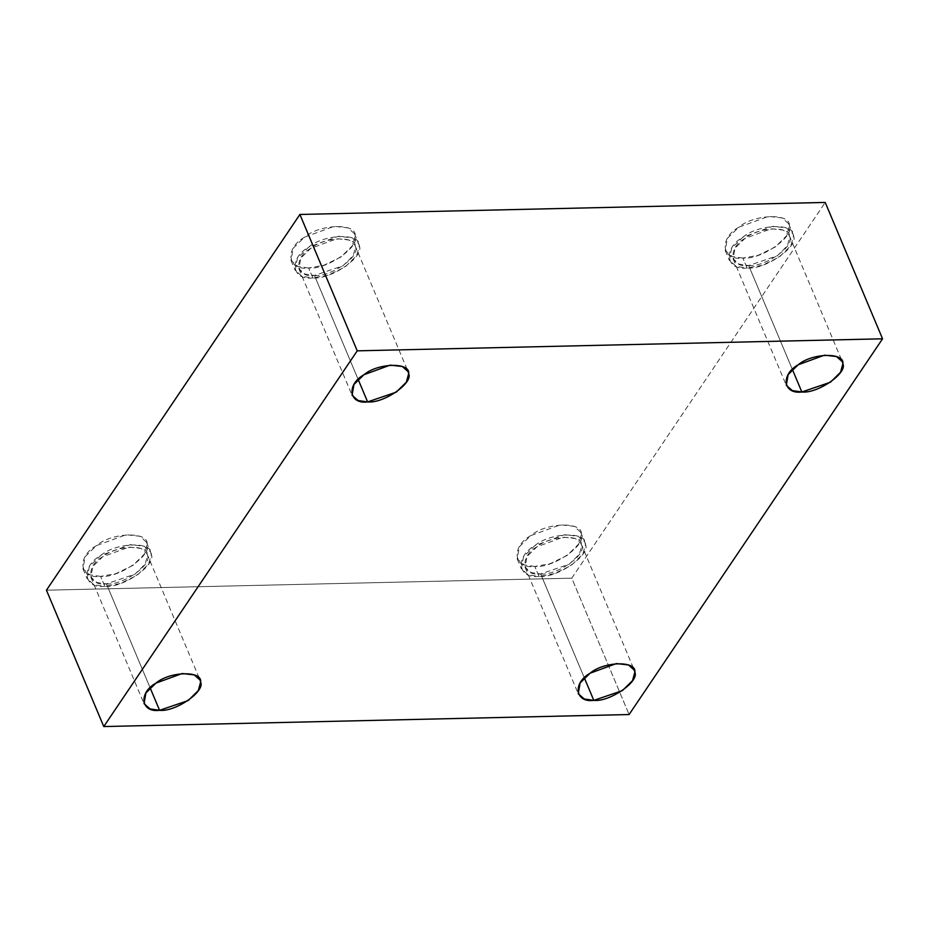 <?xml version="1.0" encoding="UTF-8"?>
<svg xmlns="http://www.w3.org/2000/svg" width="929" height="929" viewBox="0 0 929 929"><rect width="100%" height="100%" fill="white"/><g stroke="black" fill="none" stroke-linecap="round" stroke-linejoin="round"><path stroke-width="0.7" stroke-dasharray="4.64 3.48" d="M308.649 267.993L297.895 266.426L291.009 260.422L293.181 248.275L304.491 237.209L334.243 226.316L347.934 227.872L354.483 233.748L355.11 236.047L352.497 245.616L341.001 256.961L323.896 265.264L308.649 267.993L312.829 277.934L328.076 275.205L345.182 266.902L356.678 255.556L359.291 245.999L358.664 243.688L352.114 237.824L338.423 236.256L308.672 247.16L297.361 258.216L295.19 270.374L302.076 276.366L312.829 277.934L308.649 267.993C326.462 270.049 360.591 246.591 355.11 236.047C357.386 222.867 320.191 223.726 304.491 237.209C284.39 248.333 287.444 270.943 308.649 267.993M312.829 277.934C291.625 280.883 288.571 258.274 308.672 247.16C324.372 233.667 361.567 232.819 359.291 245.999C364.772 256.532 330.643 279.989 312.829 277.934M314.478 275.483C330.201 277.306 360.347 256.59 355.505 247.288C357.526 235.641 324.674 236.396 310.797 248.31C293.053 258.134 295.759 278.096 314.478 275.483L304.979 274.101L298.894 268.806L300.81 258.076L310.797 248.31L337.076 238.683L349.165 240.065L354.948 245.244L355.505 247.288L353.194 255.73L343.056 265.74L314.478 275.483L358.164 379.438L314.478 275.483M742.863 258.053L732.122 256.485L725.235 250.482L727.395 238.335L738.706 227.268L768.469 216.376L782.16 217.943L788.709 223.808L789.336 226.119L786.712 235.676L775.227 247.021L758.122 255.324L742.863 258.053L747.044 267.993L762.303 265.264L779.408 256.961L790.893 245.616L793.505 236.059L792.89 233.748L786.34 227.884L772.649 226.328L742.886 237.22L731.576 248.275L729.416 260.434L736.302 266.426L747.044 267.993L742.863 258.053C760.677 260.108 794.818 236.651 789.336 226.119C791.613 212.927 754.418 213.786 738.706 227.268C718.616 238.393 721.67 261.003 742.863 258.053M747.044 267.993C725.851 270.954 722.797 248.333 742.886 237.22C758.598 223.726 795.793 222.879 793.505 236.059C798.998 246.591 764.857 270.06 747.044 267.993M748.693 265.555C764.428 267.378 794.574 246.649 789.731 237.348C791.74 225.701 758.9 226.455 745.023 238.37C727.279 248.194 729.973 268.156 748.693 265.555L739.205 264.173L733.12 258.866L735.036 248.148L745.023 238.37L771.302 228.755L783.391 230.125L789.174 235.304L789.731 237.348L787.42 245.79L777.271 255.812L748.693 265.555L792.391 369.498L748.693 265.555M534.825 566.446L524.072 564.89L517.198 558.886L519.357 546.74L530.668 535.673L560.431 524.78L574.11 526.337L580.66 532.201L581.287 534.512L578.674 544.069L567.189 555.414L550.084 563.729L534.825 566.446L539.006 576.398L554.265 573.669L571.37 565.366L582.855 554.021L585.467 544.464L584.84 542.153L578.291 536.288L564.6 534.721L534.849 545.613L523.538 556.68L521.378 568.827L528.253 574.83L539.006 576.398L534.825 566.446C552.639 568.513 586.78 545.044 581.287 534.512C583.575 521.332 546.38 522.179 530.668 535.673C510.578 546.798 513.632 569.407 534.825 566.446M539.006 576.398C517.813 579.348 514.759 556.738 534.849 545.613C550.56 532.131 587.755 531.272 585.467 544.464C590.96 554.996 556.819 578.453 539.006 576.398M540.655 573.948C556.39 575.771 586.536 555.054 581.693 545.753C583.702 534.105 550.862 534.86 536.985 546.775C519.241 556.587 521.935 576.561 540.655 573.948L531.167 572.566L525.082 567.271L526.998 556.541L536.985 546.775L563.264 537.148L575.353 538.53L581.136 543.709L581.693 545.753L579.382 554.195L569.233 564.205L540.655 573.948L584.353 677.903L540.655 573.948M100.611 576.386L89.858 574.819L82.971 568.827L85.131 556.68L96.442 545.613L126.205 534.721L139.896 536.277L146.445 542.141L147.072 544.452L144.448 554.009L132.963 565.355L115.858 573.669L100.611 576.386L104.78 586.327L120.038 583.609L137.144 575.306L148.628 563.961L151.253 554.392L150.626 552.093L144.076 546.217L130.385 544.661L100.622 555.554L89.312 566.62L87.152 578.767L94.038 584.771L104.78 586.327L100.611 576.386C118.413 578.453 152.553 554.985 147.072 544.452C149.348 531.272 112.154 532.12 96.442 545.613C76.352 556.726 79.406 579.348 100.611 576.386M104.78 586.327C83.587 589.288 80.533 566.678 100.622 555.554C116.334 542.06 153.529 541.212 151.253 554.392C156.734 564.937 122.593 588.394 104.78 586.327M106.429 583.888C122.163 585.711 152.31 564.995 147.467 555.681C149.476 544.046 116.636 544.8 102.759 556.715C85.015 566.527 87.709 586.501 106.429 583.888L96.941 582.506L90.856 577.211L92.772 566.481L102.759 556.715L129.038 547.088L141.127 548.47L146.91 553.649L147.467 555.681L145.156 564.124L135.007 574.145L106.429 583.888L150.126 687.832L106.429 583.888M46.45 590.194L571.765 578.163L629.096 714.54L571.765 578.163L825.231 202.441L571.765 578.163L46.45 590.194M291.009 260.422L295.19 270.374M354.483 233.748L358.664 243.688M298.894 268.806L352.045 395.231M354.948 245.244L408.098 371.67M725.235 250.482L729.416 260.434M788.709 223.808L792.89 233.748M733.12 258.866L786.271 385.291M789.174 235.304L842.324 361.729M517.198 558.886L521.378 568.827M580.66 532.201L584.84 542.153M525.082 567.271L578.221 693.696M581.136 543.709L634.275 670.134M82.971 568.827L87.152 578.767M146.445 542.141L150.626 552.093M90.856 577.211L144.007 703.636M146.91 553.649L200.06 680.074"/><path stroke-width="1.39" d="M358.164 379.438L367.617 401.909L396.195 392.177L406.345 382.156L408.655 373.713L408.098 371.67L402.315 366.49L390.226 365.12L363.947 374.735L353.961 384.501L352.045 395.231L358.129 400.527L367.617 401.909L358.164 379.438M792.391 369.498L801.843 391.98L830.421 382.237L840.559 372.215L842.87 363.773L842.324 361.729L836.541 356.55L824.441 355.18L798.162 364.795L788.175 374.573L786.271 385.291L792.344 390.598L801.843 391.98L792.391 369.498M584.353 677.903L593.805 700.373L622.384 690.63L632.521 680.62L634.832 672.178L634.275 670.134L628.492 664.955L616.403 663.573L590.124 673.2L580.137 682.966L578.221 693.696L584.306 698.991L593.805 700.373L584.353 677.903M150.126 687.832L159.579 710.313L188.157 700.571L198.307 690.549L200.606 682.107L200.06 680.074L194.277 674.895L182.189 673.513L155.909 683.14L145.923 692.906L144.007 703.636L150.08 708.932L159.579 710.313L150.126 687.832M299.904 214.46L357.235 350.837L882.55 338.806L825.231 202.441L299.904 214.46L46.45 590.194L103.769 726.559L46.45 590.194L299.904 214.46L825.231 202.441L882.55 338.806L357.235 350.837L299.904 214.46M629.096 714.54L103.769 726.559L357.235 350.837L103.769 726.559L629.096 714.54L882.55 338.806L629.096 714.54M159.579 710.313C140.86 712.926 138.154 692.953 155.909 683.14C169.775 671.226 202.627 670.471 200.606 682.107C205.46 691.42 175.302 712.137 159.579 710.313M593.805 700.373C575.074 702.986 572.38 683.012 590.124 673.2C604.001 661.285 636.853 660.531 634.832 672.178C639.675 681.48 609.529 702.196 593.805 700.373M801.843 391.98C783.124 394.581 780.418 374.619 798.162 364.795C812.039 352.881 844.891 352.126 842.87 363.773C847.724 373.075 817.566 393.803 801.843 391.98M367.617 401.909C348.898 404.521 346.203 384.56 363.947 374.735C377.824 362.821 410.664 362.066 408.655 373.713C413.498 383.015 383.352 403.732 367.617 401.909"/></g></svg>
